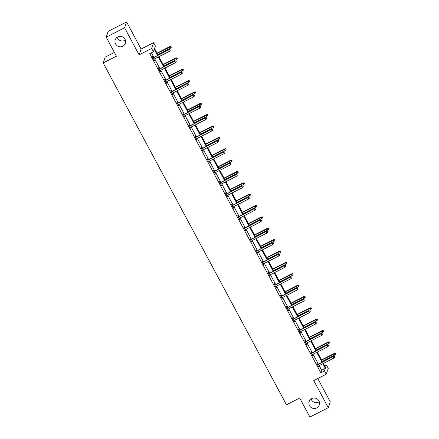 <?xml version="1.0" encoding="UTF-8"?>
<svg xmlns="http://www.w3.org/2000/svg" width="439" height="439" viewBox="0 0 439 439"><rect width="100%" height="100%" fill="white"/><g stroke="black" fill="none" stroke-linecap="round" stroke-linejoin="round"><path stroke-width="0.66" d="M319.296 401.74A5.339 5.235 18.9 0 1 311.119 398.947M311.712 398.596A5.339 5.235 18.9 0 1 319.263 404.983A5.339 5.235 18.9 0 1 310.768 407.211A5.339 5.235 18.9 0 1 311.712 398.596M125.356 40.053A5.339 5.235 18.9 0 1 117.186 37.26M117.778 36.909A5.339 5.235 18.9 0 1 125.329 43.296A5.339 5.235 18.9 0 1 116.834 45.524A5.339 5.235 18.9 0 1 117.778 36.909M324.75 365.934L326.473 365.056L328.246 368.37L326.259 374.193L313.759 380.575L328.284 407.666L309.901 417.05L299.689 398.003L286.453 404.758L103.181 62.958L116.417 56.203L106.205 37.156L108.197 31.334L126.58 21.95L124.588 27.772L139.114 54.87L151.614 48.488L153.606 42.665L155.384 45.98L154.528 48.471L158.122 55.171M106.205 37.156L124.588 27.772M328.284 407.666L330.276 401.844L317.77 378.522M139.114 54.87L141.106 49.042L126.58 21.95M141.106 49.042L153.606 42.665M114.392 52.428L105.173 57.136L103.181 62.958M311.602 353.088L310.96 351.886L310.823 352.281L312.777 355.919L312.403 354.58M299.42 330.364L298.778 329.162L298.641 329.557L300.594 333.196L300.221 331.857M287.238 307.64L286.59 306.438L286.458 306.834L288.412 310.472L288.039 309.133M275.05 284.916L274.408 283.715L274.271 284.11L276.224 287.748L275.851 286.409M262.868 262.193L262.22 260.991L262.088 261.386L264.042 265.024L263.669 263.685M250.68 239.469L250.038 238.267L249.906 238.662L251.854 242.301L251.481 240.962M238.498 216.745L237.856 215.544L237.718 215.939L239.672 219.577L239.299 218.238M226.315 194.022L225.668 192.82L225.536 193.215L227.49 196.853L227.117 195.514M214.128 171.298L213.486 170.096L213.349 170.491L215.302 174.129L214.929 172.79M201.945 148.574L201.303 147.372L201.166 147.767L203.12 151.406L202.747 150.067M189.758 125.85L189.116 124.649L188.984 125.044L190.932 128.682L190.564 127.343M177.576 103.127L176.933 101.925L176.796 102.32L178.75 105.958L178.377 104.619M165.393 80.403L164.746 79.201L164.614 79.596L166.568 83.234L166.194 81.895M153.206 57.679L152.563 56.477L152.426 56.872L154.38 60.511L154.007 59.172M157.546 55.462L154.243 49.305L153.392 51.802L149.715 53.679L320.805 372.755L321.655 370.264L319.158 365.605M318.357 364.112L313.067 354.24M312.266 352.747L306.976 342.881M306.175 341.388L300.885 331.516M300.084 330.024L294.788 320.157M293.987 318.665L288.697 308.793M287.896 307.3L282.606 297.433M281.805 295.941L276.515 286.069M275.714 284.576L270.424 274.71M269.623 273.217L264.327 263.345M263.526 261.853L258.236 251.986M257.435 250.493L252.145 240.621M251.344 239.129L246.054 229.262M245.253 227.77L239.963 217.898M239.162 216.405L233.866 206.539M233.065 205.046L227.775 195.174M226.974 193.681L221.684 183.815M220.883 182.322L215.593 172.45M214.792 170.958L209.502 161.091M208.701 159.598L203.411 149.726M202.604 148.234L197.314 138.367M196.513 136.875L191.223 127.003M190.422 125.51L185.132 115.644M184.331 114.151L179.041 104.279M178.239 102.786L172.95 92.92M172.148 91.427L166.853 81.555M166.052 80.063L160.762 70.196M159.961 68.703L154.671 58.831M153.869 57.339L151.433 52.801M159.302 69.038L158.655 67.836L158.523 68.232L160.471 71.875L160.103 70.536M171.484 91.762L170.842 90.56L170.705 90.955L172.659 94.599L172.286 93.26M183.667 114.486L183.025 113.284L182.887 113.679L184.841 117.323L184.468 115.984M195.854 137.209L195.207 136.008L195.075 136.403L197.029 140.046L196.656 138.708M208.037 159.933L207.395 158.731L207.257 159.127L209.211 162.77L208.838 161.431M220.219 182.657L219.577 181.455L219.445 181.85L221.393 185.494L221.02 184.155M232.407 205.381L231.759 204.179L231.627 204.574L233.581 208.218L233.208 206.879M244.589 228.104L243.947 226.903L243.81 227.298L245.763 230.941L245.39 229.602M256.777 250.828L256.129 249.626L255.997 250.021L257.951 253.665L257.578 252.326M268.959 273.552L268.317 272.35L268.18 272.745L270.133 276.389L269.76 275.05M281.141 296.276L280.499 295.074L280.362 295.469L282.315 299.113L281.942 297.774M293.329 318.999L292.681 317.798L292.55 318.193L294.503 321.836L294.13 320.497M305.511 341.723L304.869 340.521L304.732 340.916L306.685 344.56L306.312 343.221M317.699 364.447L317.051 363.245L316.92 363.64L318.868 367.284L318.5 365.945M153.392 51.802L151.614 48.488M326.259 374.193L324.481 370.878L325.332 368.387L322.835 363.728M320.805 372.755L324.481 370.878M322.034 362.235L316.744 352.369M315.943 350.871L310.653 341.004M309.852 339.512L304.562 329.645M303.761 328.147L298.465 318.28M297.664 316.788L292.374 306.921M291.573 305.423L286.283 295.557M285.482 294.064L280.192 284.198M279.391 282.7L274.101 272.833M273.299 271.34L268.004 261.474M267.203 259.976L261.913 250.109M261.112 248.617L255.822 238.75M255.021 237.252L249.731 227.386M248.929 225.893L243.64 216.026M242.838 214.528L237.543 204.662M236.742 203.169L231.452 193.303M230.651 191.805L225.361 181.938M224.559 180.445L219.27 170.579M218.468 169.081L213.178 159.214M212.377 157.722L207.087 147.855M206.281 146.357L200.991 136.491M200.189 134.998L194.9 125.131M194.098 123.633L188.808 113.767M188.007 112.274L182.717 102.408M181.916 100.91L176.626 91.043M175.825 89.551L170.53 79.684M169.728 78.186L164.438 68.319M163.637 66.827L158.347 56.96M323.411 363.437L325.617 367.553L326.473 365.056M158.923 56.664L164.213 66.53M165.015 68.029L170.305 77.895M171.106 79.388L176.396 89.254M177.197 90.752L182.492 100.619M183.293 102.111L188.583 111.978M189.385 113.476L194.675 123.343M195.476 124.835L200.766 134.702M201.567 136.2L206.857 146.066M207.658 147.559L212.948 157.425M213.755 158.923L219.045 168.79M219.846 170.283L225.136 180.149M225.937 181.647L231.227 191.514M232.028 193.006L237.318 202.873M238.119 204.371L243.409 214.237M244.21 215.73L249.506 225.597M250.307 227.095L255.597 236.961M256.398 238.454L261.688 248.32M262.489 249.818L267.779 259.685M268.58 261.178L273.87 271.044M274.671 272.542L279.967 282.409M280.768 283.901L286.058 293.768M286.859 295.266L292.149 305.132M292.95 306.625L298.24 316.492M299.041 317.99L304.331 327.856M305.132 329.349L310.428 339.215M311.229 340.713L316.519 350.58M317.32 352.073L322.61 361.939M321.655 370.264L325.332 368.387M154.243 60.258L154.517 60.116M178.613 105.706L178.887 105.563M184.704 117.065L184.978 116.928M209.074 162.512L209.348 162.375M215.165 173.877L215.439 173.734M221.256 185.236L221.53 185.099M245.626 230.684L245.9 230.546M251.717 242.048L251.991 241.905M276.087 287.496L276.361 287.353M282.178 298.855L282.453 298.718M306.548 344.302L306.823 344.165M312.639 355.667L312.914 355.524M169.811 49.755L170.2 50.485L169.866 49.602L168.675 50.019L169.377 51.325L153.738 59.309M153.035 57.997L168.774 49.733L152.937 57.816M169.866 49.602L168.774 49.733M169.377 51.325L170.2 50.485M171.276 47.335L170.941 46.452L171.276 47.335L170.453 48.18L169.849 46.583L157.025 53.13M170.886 46.611L157.124 53.311M170.453 48.18L157.826 54.623M169.849 46.583L170.941 46.452M175.902 61.12L176.291 61.844L175.957 60.961L174.766 61.378L175.468 62.689L159.829 70.674M159.127 69.362L174.865 61.092L159.028 69.175M175.957 60.961L174.865 61.092M175.468 62.689L176.291 61.844M181.993 72.479L182.383 73.209L182.048 72.325L180.863 72.742L181.565 74.048L165.92 82.033M165.218 80.721L180.956 72.457L165.119 80.54M182.048 72.325L180.956 72.457M181.565 74.048L182.383 73.209M177.367 58.7L177.032 57.811L177.367 58.7L176.549 59.539L175.94 57.948L163.121 64.489M176.977 57.97L163.22 64.676M176.549 59.539L163.923 65.987M175.94 57.948L177.032 57.811M183.458 70.059L183.123 69.175L183.458 70.059L182.64 70.904L182.031 69.307L169.213 75.854M183.068 69.335L169.311 76.035M182.64 70.904L170.014 77.346M182.031 69.307L183.123 69.175M188.084 83.844L188.474 84.568L188.139 83.684L186.954 84.101L187.656 85.413L172.017 93.397M171.309 92.086L187.047 83.816L171.21 91.899M188.139 83.684L187.047 83.816M187.656 85.413L188.474 84.568M189.555 81.424L189.214 80.535L189.555 81.424L188.732 82.263L188.128 80.672L175.304 87.213M189.16 80.694L175.402 87.399M188.732 82.263L176.105 88.711M188.128 80.672L189.214 80.535M194.175 95.203L194.57 95.932L194.23 95.049L193.045 95.466L193.747 96.772L178.108 104.756M177.405 103.445L193.144 95.181L177.307 103.264M194.23 95.049L193.144 95.181M193.747 96.772L194.57 95.932M195.646 92.783L195.306 91.899L195.646 92.783L194.823 93.628L194.219 92.031L181.395 98.577M195.256 92.058L181.494 98.759M194.823 93.628L182.196 100.07M194.219 92.031L195.306 91.899M200.272 106.567L200.661 107.292L200.321 106.408L199.136 106.825L199.838 108.137L184.199 116.121M183.497 114.809L199.235 106.54L183.398 114.623M200.321 106.408L199.235 106.54M199.838 108.137L200.661 107.292M201.737 104.147L201.402 103.258L201.737 104.147L200.914 104.987L200.31 103.395L187.486 109.937M201.347 103.417L187.585 110.123M200.914 104.987L188.287 111.435M200.31 103.395L201.402 103.258M206.363 117.926L206.753 118.656L206.418 117.773L205.227 118.19L205.929 119.496L190.29 127.48M189.588 126.169L205.326 117.904L189.489 125.988M206.418 117.773L205.326 117.904M205.929 119.496L206.753 118.656M207.828 115.506L207.493 114.623L207.828 115.506L207.01 116.351L206.401 114.755L193.583 121.301M207.438 114.782L193.681 121.482M207.01 116.351L194.384 122.794M206.401 114.755L207.493 114.623M212.454 129.291L212.844 130.015L212.509 129.132L211.318 129.549L212.026 130.86L196.381 138.845M195.679 137.533L211.417 129.264L195.58 137.347M212.509 129.132L211.417 129.264M212.026 130.86L212.844 130.015M213.919 126.871L213.584 125.982L213.919 126.871L213.102 127.711L212.492 126.119L199.674 132.66M213.53 126.141L199.772 132.847M213.102 127.711L200.475 134.158M212.492 126.119L213.584 125.982M218.545 140.65L218.935 141.38L218.6 140.496L217.415 140.914L218.117 142.22L202.472 150.204M201.77 148.892L217.508 140.628L201.671 148.711M218.6 140.496L217.508 140.628M218.117 142.22L218.935 141.38M220.016 138.23L219.676 137.347L220.016 138.23L219.193 139.075L218.589 137.478L205.765 144.025M219.621 137.506L205.864 144.206M219.193 139.075L206.566 145.518M218.589 137.478L219.676 137.347M224.636 152.015L225.031 152.739L224.691 151.856L223.506 152.273L224.208 153.584L208.569 161.568M207.867 160.257L223.605 151.987L207.768 160.07M224.691 151.856L223.605 151.987M224.208 153.584L225.031 152.739M226.107 149.595L225.767 148.706L226.107 149.595L225.284 150.434L224.68 148.843L211.856 155.384M225.717 148.865L211.955 155.571M225.284 150.434L212.657 156.882M224.68 148.843L225.767 148.706M230.733 163.374L231.123 164.104L230.782 163.22L229.597 163.637L230.299 164.943L214.66 172.928M213.958 171.616L229.696 163.352L213.859 171.435M230.782 163.22L229.696 163.352M230.299 164.943L231.123 164.104M232.198 160.954L231.863 160.07L232.198 160.954L231.375 161.799L230.771 160.202L217.947 166.749M231.808 160.23L218.046 166.93M231.375 161.799L218.748 168.241M230.771 160.202L231.863 160.07M236.824 174.738L237.214 175.463L236.879 174.579L235.688 174.996L236.391 176.308L220.751 184.292M220.049 182.981L235.787 174.711L219.95 182.794M236.879 174.579L235.787 174.711M236.391 176.308L237.214 175.463M238.289 172.318L237.954 171.429L238.289 172.318L237.472 173.158L236.862 171.567L224.044 178.108M237.9 171.589L224.137 178.294M237.472 173.158L224.845 179.606M236.862 171.567L237.954 171.429M242.915 186.098L243.305 186.827L242.97 185.944L241.779 186.361L242.487 187.667L226.842 195.651M226.14 194.34L241.878 186.076L226.041 194.159M242.97 185.944L241.878 186.076M242.487 187.667L243.305 186.827M244.38 183.678L244.046 182.794L244.38 183.678L243.563 184.523L242.954 182.926L230.135 189.472M243.991 182.953L230.234 189.653M243.563 184.523L230.936 190.965M242.954 182.926L244.046 182.794M249.006 197.462L249.396 198.187L249.061 197.303L247.876 197.72L248.578 199.032L232.933 207.016M232.231 205.704L247.969 197.435L232.132 205.518M249.061 197.303L247.969 197.435M248.578 199.032L249.396 198.187M250.477 195.042L250.137 194.153L250.477 195.042L249.654 195.882L249.045 194.29L236.226 200.832M250.082 194.312L236.325 201.018M249.654 195.882L237.027 202.33M249.045 194.29L250.137 194.153M255.097 208.821L255.493 209.551L255.152 208.668L253.967 209.085L254.669 210.391L239.03 218.375M238.328 217.064L254.06 208.799L238.229 216.882M255.152 208.668L254.06 208.799M254.669 210.391L255.493 209.551M256.568 206.401L256.228 205.518L256.568 206.401L255.745 207.246L255.141 205.65L242.317 212.196M256.178 205.677L242.416 212.377M255.745 207.246L243.118 213.689M255.141 205.65L256.228 205.518M261.194 220.186L261.584 220.91L261.243 220.027L260.058 220.444L260.761 221.755L245.121 229.74M244.419 228.428L260.157 220.158L244.32 228.242M261.243 220.027L260.157 220.158M260.761 221.755L261.584 220.91M262.659 217.766L262.324 216.877L262.659 217.766L261.836 218.606L261.232 217.014L248.408 223.555M262.27 217.036L248.507 223.742M261.836 218.606L249.209 225.053M261.232 217.014L262.324 216.877M267.285 231.545L267.675 232.275L267.34 231.391L266.149 231.808L266.852 233.114L251.212 241.099M250.51 239.787L266.248 231.523L250.411 239.606M267.34 231.391L266.248 231.523M266.852 233.114L267.675 232.275M268.75 229.125L268.416 228.242L268.75 229.125L267.927 229.97L267.324 228.373L254.499 234.92M268.361 228.401L254.598 235.101M267.927 229.97L255.306 236.412M267.324 228.373L268.416 228.242M273.376 242.91L273.766 243.634L273.431 242.751L272.24 243.168L272.948 244.479L257.303 252.463M256.601 251.152L272.339 242.882L256.502 250.965M273.431 242.751L272.339 242.882M272.948 244.479L273.766 243.634M274.841 240.49L274.507 239.601L274.841 240.49L274.024 241.329L273.415 239.738L260.596 246.279M274.452 239.76L260.695 246.466M274.024 241.329L261.397 247.777M273.415 239.738L274.507 239.601M279.467 254.269L279.857 254.999L279.522 254.115L278.337 254.532L279.039 255.838L263.395 263.823M262.692 262.511L278.43 254.247L262.593 262.33M279.522 254.115L278.43 254.247M279.039 255.838L279.857 254.999M280.938 251.849L280.598 250.965L280.938 251.849L280.115 252.694L279.506 251.097L266.687 257.644M280.543 251.124L266.786 257.825M280.115 252.694L267.488 259.136M279.506 251.097L280.598 250.965M285.559 265.633L285.954 266.358L285.613 265.474L284.428 265.891L285.13 267.203L269.491 275.187M268.783 273.876L284.521 265.606L268.69 273.689M285.613 265.474L284.521 265.606M285.13 267.203L285.954 266.358M287.029 263.213L286.689 262.324L287.029 263.213L286.206 264.053L285.602 262.462L272.778 269.003M286.64 262.484L272.877 269.189M286.206 264.053L273.579 270.501M285.602 262.462L286.689 262.324M291.655 276.993L292.045 277.722L291.705 276.839L290.519 277.256L291.222 278.562L275.582 286.546M274.88 285.235L290.618 276.971L274.781 285.054M291.705 276.839L290.618 276.971M291.222 278.562L292.045 277.722M293.12 274.573L292.786 273.689L293.12 274.573L292.297 275.418L291.694 273.821L278.869 280.367M292.731 273.848L278.968 280.548M292.297 275.418L279.67 281.86M291.694 273.821L292.786 273.689M297.746 288.357L298.136 289.081L297.801 288.198L296.61 288.615L297.313 289.927L281.673 297.911M280.971 296.599L296.709 288.33L280.872 296.413M297.801 288.198L296.709 288.33M297.313 289.927L298.136 289.081M299.211 285.937L298.877 285.048L299.211 285.937L298.388 286.777L297.785 285.185L284.96 291.726M298.822 285.207L285.059 291.913M298.388 286.777L285.762 293.225M297.785 285.185L298.877 285.048M303.837 299.716L304.227 300.446L303.892 299.563L302.701 299.98L303.404 301.286L287.764 309.27M287.062 307.959L302.8 299.694L286.963 307.777M303.892 299.563L302.8 299.694M303.404 301.286L304.227 300.446M305.303 297.296L304.968 296.413L305.303 297.296L304.485 298.141L303.876 296.544L291.057 303.091M304.913 296.572L291.156 303.272M304.485 298.141L291.858 304.584M303.876 296.544L304.968 296.413M309.929 311.081L310.318 311.805L309.983 310.922L308.798 311.339L309.5 312.65L293.856 320.635M293.153 319.323L308.891 311.053L293.054 319.137M309.983 310.922L308.891 311.053M309.5 312.65L310.318 311.805M311.394 308.661L311.059 307.772L311.394 308.661L310.576 309.5L309.967 307.909L297.148 314.45M311.004 307.931L297.247 314.637M310.576 309.5L297.949 315.948M309.967 307.909L311.059 307.772M316.02 322.44L316.415 323.17L316.075 322.286L314.889 322.703L315.592 324.009L299.952 331.994M299.244 330.682L314.982 322.418L299.151 330.501M316.075 322.286L314.982 322.418M315.592 324.009L316.415 323.17M317.49 320.02L317.15 319.137L317.49 320.02L316.667 320.865L316.064 319.268L303.239 325.815M317.101 319.296L303.338 325.996M316.667 320.865L304.04 327.307M316.064 319.268L317.15 319.137M322.116 333.805L322.506 334.529L322.166 333.645L320.98 334.063L321.683 335.374L306.043 343.358M305.341 342.047L321.079 333.777L305.242 341.86M322.166 333.645L321.079 333.777M321.683 335.374L322.506 334.529M323.581 331.385L323.247 330.496L323.581 331.385L322.758 332.224L322.155 330.633L309.33 337.174M323.192 330.655L309.429 337.361M322.758 332.224L310.132 338.672M322.155 330.633L323.247 330.496M328.207 345.164L328.597 345.894L328.262 345.01L327.071 345.427L327.774 346.733L312.134 354.717M311.432 353.406L327.17 345.142L311.333 353.225M328.262 345.01L327.17 345.142M327.774 346.733L328.597 345.894M329.673 342.744L329.338 341.86L329.673 342.744L328.849 343.589L328.246 341.992L315.421 348.539M329.283 342.019L315.52 348.72M328.849 343.589L316.223 350.031M328.246 341.992L329.338 341.86M334.298 356.528L334.688 357.253L334.353 356.369L333.163 356.786L333.865 358.098L318.226 366.082M317.523 364.771L333.261 356.501L317.424 364.584M334.353 356.369L333.261 356.501M333.865 358.098L334.688 357.253M335.764 354.108L335.429 353.219L335.764 354.108L334.946 354.948L334.337 353.357L321.518 359.898M335.374 353.379L321.617 360.084M334.946 354.948L322.319 361.396M334.337 353.357L335.429 353.219"/></g></svg>
